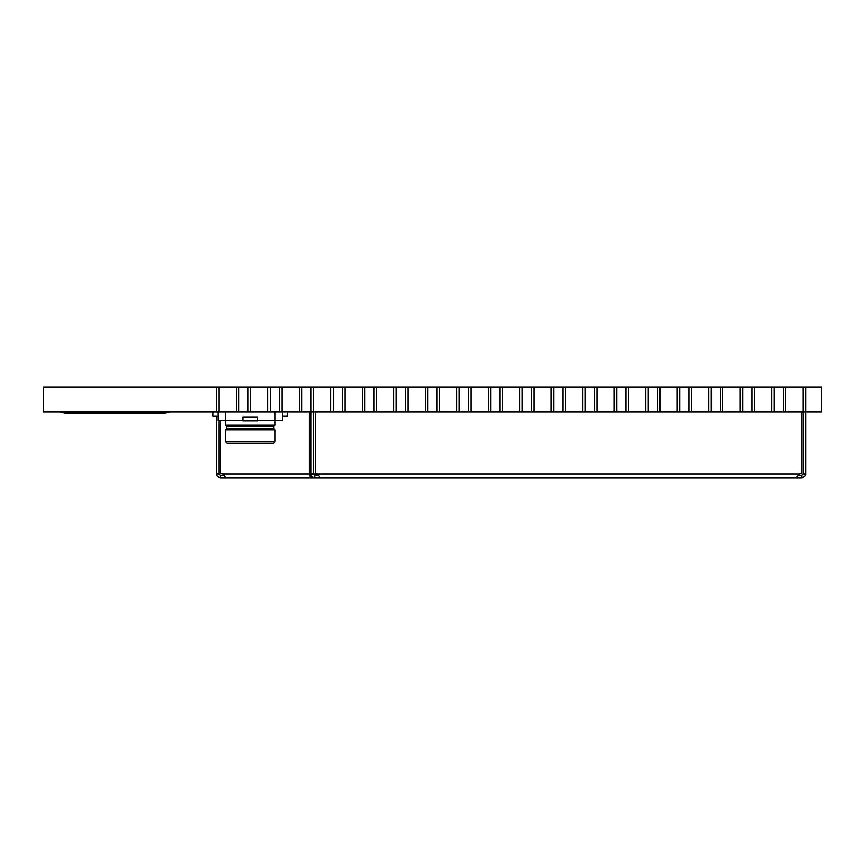 <?xml version="1.0" encoding="UTF-8"?>
<svg xmlns="http://www.w3.org/2000/svg" width="865" height="865" viewBox="0 0 865 865"><rect width="100%" height="100%" fill="white"/><g stroke="black" fill="none" stroke-linecap="round" stroke-linejoin="round"><path stroke-width="1.3" d="M805.639 412.043L821.75 412.043L821.75 387.25L805.639 387.25L805.639 473.479L803.153 473.479L803.153 412.043L805.639 412.043L805.639 387.25L803.153 387.25L803.153 412.043L785.798 412.043L785.798 387.25L783.322 387.25L783.322 412.043L785.798 412.043M803.153 387.25L785.798 387.25M774.143 387.25L774.143 412.043L774.143 387.25L771.666 387.25L771.666 412.043L783.322 412.043L783.322 387.25L774.143 387.25M771.666 387.25L754.312 387.25L754.312 412.043L771.666 412.043M754.312 387.25L751.836 387.25L751.836 412.043L754.312 412.043M742.657 387.25L742.657 412.043L742.657 387.25L740.18 387.25L740.18 412.043L751.836 412.043L751.836 387.25L742.657 387.25M740.18 387.25L722.826 387.25L722.826 412.043L740.18 412.043M722.826 387.25L720.35 387.25L720.35 412.043L722.826 412.043M711.171 387.25L711.171 412.043L711.171 387.25L708.695 387.25L708.695 412.043L720.35 412.043L720.35 387.25L711.171 387.25M708.695 387.25L691.34 387.25L691.34 412.043L708.695 412.043M691.34 387.25L688.864 387.25L688.864 412.043L691.34 412.043M679.685 387.25L679.685 412.043L679.685 387.25L677.209 387.25L677.209 412.043L688.864 412.043L688.864 387.25L679.685 387.25M677.209 387.25L659.854 387.25L659.854 412.043L677.209 412.043M659.854 387.25L657.368 387.25L657.368 412.043L659.854 412.043M648.199 387.25L648.199 412.043L648.199 387.25L645.723 387.25L645.723 412.043L657.368 412.043L657.368 387.25L648.199 387.25M645.723 387.25L628.368 387.25L628.368 412.043L645.723 412.043M628.368 387.25L625.882 387.25L625.882 412.043L628.368 412.043M616.713 387.25L616.713 412.043L616.713 387.25L614.237 387.25L614.237 412.043L625.882 412.043L625.882 387.25L616.713 387.25M614.237 387.25L596.882 387.25L596.882 412.043L614.237 412.043M596.882 387.25L594.396 387.25L594.396 412.043L596.882 412.043M585.227 387.25L585.227 412.043L585.227 387.25L582.751 387.25L582.751 412.043L594.396 412.043L594.396 387.25L585.227 387.25M582.751 387.25L565.386 387.25L565.386 412.043L582.751 412.043M565.386 387.25L562.91 387.25L562.91 412.043L565.386 412.043M553.741 387.25L553.741 412.043L553.741 387.25L551.254 387.25L551.254 412.043L562.91 412.043L562.91 387.25L553.741 387.25M551.254 387.25L533.9 387.25L533.9 412.043L551.254 412.043M533.9 387.25L531.424 387.25L531.424 412.043L533.9 412.043M522.255 387.25L522.255 412.043L522.255 387.25L519.768 387.25L519.768 412.043L531.424 412.043L531.424 387.25L522.255 387.25M519.768 387.25L502.414 387.25L502.414 412.043L519.768 412.043M502.414 387.25L499.938 387.25L499.938 412.043L502.414 412.043M490.769 387.25L490.769 412.043L490.769 387.25L488.282 387.25L488.282 412.043L499.938 412.043L499.938 387.25L490.769 387.25M488.282 387.25L470.928 387.25L470.928 412.043L488.282 412.043M470.928 387.25L468.452 387.25L468.452 412.043L470.928 412.043M459.272 387.25L459.272 412.043L459.272 387.25L456.796 387.25L456.796 412.043L468.452 412.043L468.452 387.25L459.272 387.25M456.796 387.25L439.442 387.25L439.442 412.043L456.796 412.043M439.442 387.25L436.966 387.25L436.966 412.043L439.442 412.043M427.786 387.25L427.786 412.043L427.786 387.25L425.31 387.25L425.31 412.043L436.966 412.043L436.966 387.25L427.786 387.25M425.31 387.25L407.956 387.25L407.956 412.043L425.31 412.043M407.956 387.25L405.48 387.25L405.48 412.043L407.956 412.043M396.3 387.25L396.3 412.043L396.3 387.25L393.824 387.25L393.824 412.043L405.48 412.043L405.48 387.25L396.3 387.25M393.824 387.25L376.47 387.25L376.47 412.043L393.824 412.043M376.47 387.25L373.994 387.25L373.994 412.043L376.47 412.043M364.814 387.25L364.814 412.043L364.814 387.25L362.338 387.25L362.338 412.043L373.994 412.043L373.994 387.25L364.814 387.25M362.338 387.25L344.984 387.25L344.984 412.043L362.338 412.043M344.984 387.25L342.497 387.25L342.497 412.043L344.984 412.043M333.328 387.25L333.328 412.043L333.328 387.25L330.852 387.25L330.852 412.043L342.497 412.043L342.497 387.25L333.328 387.25M330.852 387.25L313.498 387.25L313.498 412.043L330.852 412.043M313.498 387.25L311.011 387.25L311.011 412.043L313.498 412.043L313.498 474.031L314.73 475.263L318.688 475.263M301.842 387.25L301.842 412.043L301.842 387.25L299.366 387.25L299.366 412.043L311.011 412.043L311.011 387.25L301.842 387.25M299.366 387.25L282.012 387.25L282.012 412.043L299.366 412.043M282.012 387.25L279.525 387.25L279.525 412.043L282.012 412.043M270.356 387.25L270.356 412.043L270.356 387.25L267.88 387.25L267.88 412.043L279.525 412.043L279.525 387.25L270.356 387.25M267.88 387.25L250.515 387.25L250.515 412.043L267.88 412.043M250.515 387.25L248.039 387.25L248.039 412.043L250.515 412.043M238.87 387.25L238.87 412.043L238.87 387.25L236.383 387.25L236.383 412.043L248.039 412.043L248.039 387.25L238.87 387.25M236.383 387.25L219.029 387.25L219.029 412.043L236.383 412.043M219.029 387.25L216.553 387.25L216.553 412.043L219.029 412.043M224.23 475.263L220.272 475.263L219.029 474.031L219.029 420.725M311.227 475.263L309.259 474.031L310.503 477.75L225.722 477.75L223.062 474.031A4.963 4.963 0 0 0 220.78 473.479L220.78 420.725M310.503 475.263L310.503 477.75L801.92 477.75C804.58 477.037 805.823 475.793 805.639 474.031L803.153 474.031L801.92 475.263L797.962 475.263L799.109 474.042M801.401 412.043L801.401 473.479A4.963 4.963 0 0 0 799.13 474.031L796.47 477.75L320.18 477.75L317.52 474.031L309.259 474.031L309.259 412.043M225.743 477.75L220.272 477.75C217.602 477.037 216.369 475.804 216.553 474.031L219.029 474.031M805.639 474.031L805.639 473.479M803.153 474.031L803.153 473.479M799.13 474.031L317.52 474.031A4.963 4.963 0 0 0 315.249 473.479L315.249 412.043M314.73 475.263L314.73 477.75C312.07 477.037 310.827 475.804 311.011 474.031L311.011 412.043M311.011 473.479L313.498 473.479M216.553 416.011L216.553 474.031M216.553 473.479L219.029 473.479M220.272 477.75L220.272 475.263M801.92 477.75L801.92 475.263M216.553 412.043L43.25 412.043L43.25 387.25L216.553 387.25L216.553 412.043M60.042 412.043L64.843 413.286L165.042 413.286L65.156 413.286M165.042 413.286L169.843 412.043M273.827 426.229L273.827 428.705L226.717 428.705L226.717 426.229L273.827 426.229L275.059 424.985L275.059 420.725L257.705 420.725M226.717 426.229L225.484 424.985L275.059 424.985M226.717 428.705L225.484 429.948L275.059 429.948L273.827 428.705M275.059 441.55L273.578 443.042L226.965 443.042L225.484 441.55L275.059 441.55L275.059 429.948M225.484 441.55L225.484 429.948M225.484 424.985L225.484 420.725L218.045 420.725L218.045 412.043M257.705 420.974L257.705 417.006L242.838 417.006L242.838 420.974L257.705 420.974M282.498 412.043L282.498 420.725L275.059 420.725L275.059 412.043M242.838 420.725L225.484 420.725L225.484 412.043M218.045 416.011L213.082 416.011L213.082 412.043M287.461 412.043L287.461 416.011L282.498 416.011M309.259 474.031L223.062 474.031"/></g></svg>
